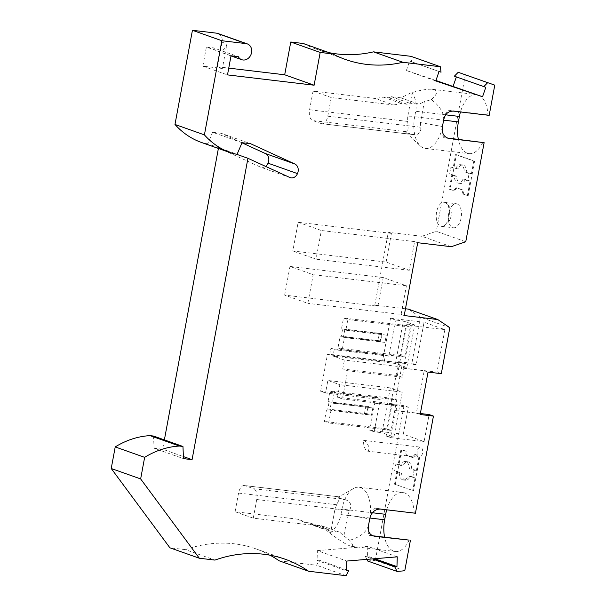 <?xml version="1.0" encoding="UTF-8"?>
<svg xmlns="http://www.w3.org/2000/svg" width="606" height="606" viewBox="0 0 606 606"><rect width="100%" height="100%" fill="white"/><g stroke="black" fill="none" stroke-linecap="round" stroke-linejoin="round"><path stroke-width="0.45" stroke-dasharray="3.03 2.27" d="M284.653 295.122L289.963 266.443L313.173 274.67L307.856 303.348L284.653 295.122L377.902 306.227L383.219 277.548L406.421 285.774L401.111 314.453L307.856 303.348M417.716 242.718L414.61 241.612L409.292 270.291L386.09 262.072L292.834 250.967L298.152 222.288L321.354 230.515L316.037 259.194L292.834 250.967M409.292 270.291L316.037 259.194M406.421 285.774L313.173 274.67M383.219 277.548L289.963 266.443M328.02 401.619L368.509 406.437L367.16 413.724L326.672 408.898L324.354 421.42L328.657 422.95L330.982 410.429L371.463 415.246L372.811 407.967L331.255 402.763L332.33 403.142L334.315 392.446L330.005 390.923L328.02 401.619L329.096 401.998L327.748 409.285M367.16 413.724L326.672 408.898M380.659 340.883L377.97 340.814L379.318 333.535L342.602 329.164L341.246 336.444L340.171 336.065L337.943 348.079L342.254 349.609L344.481 337.587L384.961 342.413L386.317 335.126L345.829 330.308L347.821 319.567L343.511 318.036L341.526 328.778L382.007 333.603L380.659 340.883L340.171 336.065M377.97 340.814L341.246 336.444M400.377 355.517L404.679 357.04L410.247 326.998L405.944 325.467L400.377 355.517L337.943 348.079M405.944 325.467L343.511 318.036M468.165 195.723L463.082 194.109L461.84 189.784L456.098 187.754L453.508 190.716L449.205 189.186L451.902 174.619L449.561 174.346L450.909 167.059L453.258 167.339L455.614 154.591L456.394 154.681L474.574 161.128L468.165 195.723L463.082 194.109M395.309 484.277L401.725 449.675L400.945 449.584L405.247 451.114L406.49 455.432L412.231 457.462L414.815 454.5L417.382 455.227A5.121 2.742 96.8 0 1 417.231 451.288A5.121 2.742 96.8 0 1 420.466 447.145A5.121 2.742 96.8 0 1 422.496 453.159A5.121 2.742 96.8 0 1 419.685 457.295L413.489 490.716L394.529 484.179L413.489 490.716M417.382 455.227L415.595 454.591L413.012 457.56L407.27 455.523L406.028 451.205L401.725 449.675M409.133 540.113A26.99 14.461 96.8 0 1 395.332 551.513A26.99 14.461 96.8 0 1 384.598 537.189M404.77 570.776L375.349 560.345L404.02 405.664L408.323 407.187L403.308 434.229L424.124 441.607L429.131 414.565M343.867 535.939L349.692 540.287C352.927 544.468 353.48 546.468 351.351 546.279C347.859 545.635 340.489 541.113 329.24 532.704L321.551 525.743L311.984 524.607L310.211 523.001L328.391 529.439L330.164 531.045L339.731 532.189L343.867 535.939L347.746 514.994L369.713 518.963A26.99 14.461 -83.2 0 0 369.796 518.463L369.796 518.463C370.774 514.176 372.538 510.737 375.091 508.146L415.436 513.237M414.193 512.797A26.99 14.461 -83.2 0 0 402.725 492.443A26.99 14.461 -83.2 0 0 386.719 509.82M451.273 246.71L421.852 236.287L436.328 231.318L465.756 241.749M414.61 241.612L321.354 230.515M421.852 236.287L388.294 232.287L391.408 233.393L298.152 222.288M485.785 87.302L454.348 76.197M367.971 407.134L366.622 414.421L329.899 410.05L331.255 402.763M404.679 357.04L342.254 349.609M410.247 326.998L347.821 319.567M401.111 314.453L404.217 315.552M405.475 308.78L374.796 305.129L377.902 306.227M374.796 305.129L388.294 232.287M386.09 262.072L391.408 233.393M364.471 413.656L365.819 406.368L329.096 401.998M435.949 80.5L406.376 70.516L435.797 80.946M341.526 328.778L342.602 329.164M344.481 337.587L343.405 337.209L344.753 329.922L345.829 330.308M368.925 446.781L366.562 442.494L364.63 440.804L363.274 440.456L363.948 446.046L365.895 450.417L367.213 451.106L368.433 450.478L369.062 448.887L368.925 446.781M369.796 518.463A20.475 10.969 -83.2 0 0 369.804 518.471A26.99 14.461 -83.2 0 0 359.025 487.239A26.99 14.461 -83.2 0 0 353.54 488.481A26.99 14.461 -83.2 0 0 341.958 509.123L372.44 512.752M329.24 532.704L330.588 532.871L334.974 509.199L336.61 504.737C339.648 499.049 340.458 496.42 339.049 496.844L245.021 485.656L253.634 488.709L344.89 499.571C338.489 498.049 336.542 497.14 339.049 496.844L244.438 485.512A9.31 4.984 96.8 0 1 245.021 485.656M353.54 488.481L339.049 496.844M347.746 514.994L349.564 510.563C352.124 504.934 350.571 501.268 344.89 499.571M386.317 335.126L344.753 329.922M400.945 449.584L398.24 464.151L395.9 463.87L394.551 471.157L401.596 473.104A9.31 4.984 -83.2 0 0 405.558 480.255A9.31 4.984 -83.2 0 0 410.368 476.21L415.072 477.876L412.709 490.625M394.529 484.179L396.892 471.438L394.551 471.157M330.982 410.429L329.899 410.05M366.622 414.421L371.463 415.246M396.892 471.438L401.596 473.104M399.256 472.824A9.31 4.984 -83.2 0 0 403.217 479.982A9.31 4.984 -83.2 0 0 408.027 475.93L415.072 477.876M412.731 477.604L414.08 470.317L409.376 468.65A9.31 4.984 -83.2 0 0 405.414 461.492A9.31 4.984 -83.2 0 0 400.604 465.544L402.945 465.817A9.31 4.984 -83.2 0 1 407.762 461.772A9.31 4.984 -83.2 0 1 411.716 468.93L409.376 468.65M419.685 457.295L418.905 457.204L416.42 470.597L414.08 470.317M379.318 333.535L382.007 333.603M270.071 555.202A139.615 117.026 109.5 0 0 255.777 548.809A139.615 117.026 109.5 0 0 185.512 549.657L214.933 560.088M311.984 524.607L330.164 531.045M185.512 549.657L169.9 547.801M303.25 43.496A139.615 117.026 109.5 0 0 315.87 48.988A139.615 117.026 109.5 0 0 329.134 52.669M153.538 436.047L154.06 448.205L183.489 458.636M154.06 448.205L162.65 449.228L183.398 456.583M236.067 154.091L218.501 147.864L218.387 148.47M164.377 439.888L162.65 449.228M218.501 147.864L260.436 167.074L289.857 177.505M265.595 166.392A6.514 5.462 -70.5 0 1 260.815 167.233A6.514 5.462 -70.5 0 1 260.436 167.074M241.991 142.819L221.205 133.297L250.626 143.72M221.205 133.297L212.615 132.275L242.044 142.705M212.615 132.275L207.706 143.789L237.128 154.212M207.706 143.789L204.184 143.364L233.605 153.795M201.54 142.493A88.423 74.121 109.5 0 0 204.184 143.364M408.027 475.93L410.368 476.21M231.037 55.782L206.396 47.048L213.645 47.912L238.287 56.646M213.645 47.912A8.378 7.022 109.5 0 0 217.092 50.965A8.378 7.022 109.5 0 0 226.917 43.905L222.364 68.486L202.851 66.168L227.492 74.902M222.364 68.486L217.577 66.796L222.129 42.208A8.378 7.022 109.5 0 0 217.91 33.481M253.27 518.168L235.09 511.729L297.523 519.16L315.703 525.607L253.27 518.168L256.732 499.503A9.31 4.984 -83.2 0 0 253.634 488.709M217.577 66.796L228.75 68.122M395.9 463.87L400.604 465.544M385.484 354.987L330.861 348.48L329.679 354.858L384.302 361.358L385.484 354.987L388.832 356.176L395.536 320.029L403.338 320.96L395.46 363.479L406.823 367.501L399.021 366.577L406.899 324.058L411.322 325.627L444.88 329.619L424.064 322.24L416.186 364.759L411.883 363.236L420.405 317.241L449.826 327.672M420.405 317.241L408.353 309.121M439.032 71.516L409.603 61.092L411.618 61.767L410.951 56.32M406.376 70.516L409.603 61.092M397.278 556.838L367.857 546.407L367.524 556.179L374.697 558.724M279.154 560.808L316.62 565.269L319.233 560.209L317.067 560.391L317.392 550.619L346.814 561.05M317.392 550.619L367.857 546.407M321.551 525.743L339.731 532.189M441.039 72.197L411.618 61.767M346.049 575.7L316.62 565.269M346.518 569.882L319.233 560.209M317.067 560.391L346.488 570.822M457.083 203.927A12.097 6.484 96.8 0 1 461.234 217.251A12.097 6.484 96.8 0 1 453.462 227.78A12.097 6.484 96.8 0 1 452.697 227.598A12.097 6.484 96.8 0 1 448.554 214.274A12.097 6.484 96.8 0 1 456.326 203.745A12.097 6.484 96.8 0 1 457.083 203.927M463.863 194.2L462.62 189.883L456.879 187.845L454.288 190.807L449.985 189.284L456.394 154.681M489.178 115.36L487.936 114.92A26.99 14.461 96.8 0 0 476.467 94.566A26.99 14.461 96.8 0 0 460.462 111.943M482.868 142.236A26.99 14.461 96.8 0 1 469.074 153.636A26.99 14.461 96.8 0 1 458.341 139.319M465.355 74.712L436.328 231.318M367.63 560.989L375.349 560.345M367.524 556.179L365.357 556.361L372.531 558.906M365.357 556.361L366.842 559.376M202.851 66.168L206.396 47.048M411.322 325.627L403.445 368.145L403.922 368.312L402.27 377.235L397.362 375.493L399.021 366.577L344.39 360.07L333.027 356.04L334.209 349.67L330.861 348.48M395.46 363.479L333.027 356.04M396.741 399.877L392.438 398.354L386.779 428.851L391.09 430.381L396.741 399.877L334.315 392.446M391.09 430.381L328.657 422.95M372.811 407.967L332.33 403.142M390.294 387.893L381.985 432.729L393.945 436.971L402.255 392.135L390.294 387.893L327.869 380.462L339.83 384.696L337.504 397.218L342.413 398.953L347.639 370.728L342.738 368.993L344.39 360.07M374.182 431.805L380.174 399.483L375.265 397.741L374.288 403.028L374.766 403.195L369.758 430.237L374.182 431.805L381.985 432.729M380.174 399.483L325.543 392.976L327.869 380.462M403.445 368.145L437.002 372.137L444.88 329.619M420.359 413.519L395.582 410.573L390.567 437.608L424.124 441.607M386.779 428.851L324.354 421.42M388.832 356.176L334.209 349.67M392.438 398.354L330.005 390.923M395.582 410.573L396.059 410.739L397.036 405.459L392.135 403.725L386.143 436.04L390.567 437.608M402.255 392.135L339.83 384.696M392.135 403.725L337.504 397.218M386.143 436.04L393.945 436.971M449.205 189.186L449.985 189.284M450.909 167.059L455.621 168.726A9.31 4.984 96.8 0 1 460.431 164.68A9.31 4.984 96.8 0 1 464.385 171.839L471.438 173.778L469.097 173.505L467.741 180.785L463.037 179.118A9.31 4.984 96.8 0 1 458.227 183.163A9.31 4.984 96.8 0 1 454.265 176.013L449.561 174.346M469.097 173.505L464.385 171.839M463.037 179.118L465.378 179.399L470.082 181.065L467.741 180.785M467.385 195.632L470.082 181.065M465.378 179.399A9.31 4.984 96.8 0 1 460.568 183.444A9.31 4.984 96.8 0 1 456.606 176.293L451.902 174.619M454.265 176.013L456.606 176.293M406.823 367.501L414.701 324.983L403.338 320.96M384.302 361.358L382.628 360.767L390.514 318.248L395.536 320.029M471.438 173.778L473.794 161.037L455.614 154.591M474.574 161.128L473.794 161.037M455.621 168.726L457.962 169.006A9.31 4.984 96.8 0 1 462.772 164.961A9.31 4.984 96.8 0 1 466.726 172.112M457.962 169.006L453.258 167.339M329.679 354.858L327.528 354.093L320.642 391.241L325.543 392.976M406.899 324.058L414.701 324.983M397.036 405.459L342.413 398.953M397.362 375.493L342.738 368.993M403.922 368.312L424.208 370.728L416.345 413.156L420.178 414.512M396.059 410.739L416.345 413.156M402.27 377.235L347.639 370.728M381.469 334.3L380.121 341.579L384.961 342.413M365.819 406.368L368.509 406.437M380.121 341.579L343.405 337.209M406.028 451.205L405.247 451.114M398.24 464.151L402.945 465.817M418.905 457.204A5.121 2.742 96.8 0 1 418.473 457.212A5.121 2.742 96.8 0 1 416.602 455.136M416.42 470.597L411.716 468.93M406.49 455.432L407.27 455.523M414.815 454.5L415.595 454.591M412.231 457.462L413.012 457.56M456.879 187.845L456.098 187.754M462.62 189.883L461.84 189.784M453.508 190.716L454.288 190.807M441.304 373.667L437.002 372.137M424.208 370.728L428.041 372.084M374.288 403.028L394.582 405.437L390.749 404.081L398.612 361.653L402.445 363.009L394.582 405.437M374.766 403.195L408.323 407.187M404.02 405.664L390.749 404.081M375.265 397.741L320.642 391.241M402.445 363.009L327.528 354.093M390.514 318.248L424.064 322.24M369.758 430.237L403.308 434.229M416.186 364.759L382.628 360.767M398.612 361.653L411.883 363.236M445.001 202.487A12.097 6.484 96.8 0 1 446.183 203.154A12.097 6.484 96.8 0 1 449.023 216.531A12.097 6.484 96.8 0 1 443.463 225.977A12.097 6.484 96.8 0 1 441.373 226.341A12.097 6.484 96.8 0 1 440.607 226.159A12.097 6.484 96.8 0 1 436.585 212.123A12.097 6.484 96.8 0 1 444.236 202.306A12.097 6.484 96.8 0 1 445.001 202.487M315.703 525.607L322.665 528.758L328.391 529.439M310.211 523.001L304.485 522.311L322.665 528.758M304.485 522.311L297.523 519.16M235.09 511.729L238.552 493.064A9.31 4.984 96.8 0 1 244.438 485.512M375.091 508.146L380.318 509.055M487.936 114.92L448.001 110.171C445.645 112.852 444.16 116.329 443.539 120.594L443.539 120.594A26.99 14.461 96.8 0 1 443.456 121.086C444.425 115.178 441.835 109.224 435.669 103.225L431.366 99.611L424.359 101.641L420.481 122.579L442.441 126.548A26.99 14.461 96.8 0 1 442.342 127.04C441.736 131.32 442.206 134.835 443.766 137.577L447.092 137.979M369.887 518.032L340.951 514.592C339.549 521.592 336.095 527.682 330.588 532.871M340.951 514.592L341.958 509.123L334.974 509.199M372.501 535.749L369.198 535.356C367.857 532.568 367.66 529.091 368.607 524.917A26.99 14.461 -83.2 0 0 368.698 524.425C367.122 531.621 360.782 536.908 349.692 540.287M369.198 535.356L375.258 536.371M431.366 99.611C437.911 93.657 438.282 90.226 432.487 89.332C427.821 88.847 420.579 90.059 410.739 92.953L412.095 93.112C415.693 98.202 416.898 104.255 415.701 111.254L414.693 116.716L443.622 120.155M442.342 127.04A20.475 10.969 96.8 0 1 442.35 127.04A26.99 14.461 96.8 0 1 425.374 148.432A26.99 14.461 96.8 0 1 420.337 145.94A26.99 14.461 96.8 0 1 414.693 116.716L407.702 116.784L412.095 93.112M449.001 138.494L443.766 137.577M410.739 92.953L400.861 97.824L419.041 104.262L424.359 101.641M420.481 122.579L420.814 129.479L420.193 131.911L417.966 134.108L414.754 134.759L407.058 133.017L405.815 132.313L406.717 131.752L312.688 120.556L321.301 123.609L412.557 134.471M407.702 116.784L407.656 121.427C408.444 127.858 408.133 131.297 406.717 131.752M331.232 97.536L313.052 91.089L375.485 98.52L393.665 104.967L331.232 97.536L327.77 116.2A9.31 4.984 96.8 0 1 321.892 123.745A9.31 4.984 96.8 0 1 321.301 123.609M393.665 104.967L401.467 103.565L407.194 104.247L409.474 103.126L419.041 104.262M400.861 97.824L391.294 96.68L389.014 97.808L383.287 97.127L375.485 98.52M383.287 97.127L401.467 103.565M389.014 97.808L407.194 104.247M391.294 96.68L409.474 103.126M313.052 91.089L309.59 109.754A9.31 4.984 -83.2 0 0 312.688 120.556M454.061 111.186L448.001 110.171M222.129 42.208L226.917 43.905M256.732 499.503L349.564 510.563M336.61 504.737L238.552 493.064M445.683 114.822L415.701 111.254M327.77 116.2L420.609 127.252M407.656 121.427L309.59 109.754M363.653 440.38L420.466 447.145M255.777 548.809L285.199 559.24M315.87 48.988L345.291 59.418M405.414 461.492L407.762 461.772M290.236 177.656L260.815 167.233M217.092 50.965L231.015 55.896M403.217 479.982L405.558 480.255M460.431 164.68L462.772 164.961M458.227 183.163L460.568 183.444M441.373 226.341L453.462 227.78M443.463 225.977A13.499 13.499 0 0 0 446.183 203.154M359.025 487.239L402.725 492.443M351.351 546.279L395.332 551.513M367.084 451.099L418.473 457.212M444.236 202.306L456.326 203.745M432.487 89.332L476.467 94.566M425.374 148.432L469.074 153.636M405.922 132.456L420.337 145.94M321.892 123.745L413.792 134.684"/><path stroke-width="0.91" d="M384.598 537.189A26.99 14.461 96.8 0 1 384.651 519.789L385.658 514.327A26.99 14.461 -83.2 0 1 386.719 509.82M420.359 413.519L429.131 414.565L433.442 416.095L415.436 513.237L380.318 509.055C374.925 509.184 371.417 512.32 369.804 518.471L368.607 524.917C367.425 531.606 369.645 535.424 375.258 536.371L409.133 540.113L372.501 535.749M410.376 540.552L404.77 570.776L397.059 571.42L367.63 560.989L366.842 559.376M405.475 308.78L408.353 309.121L437.774 319.551L404.217 315.552L417.716 242.718L451.273 246.71L465.756 241.749L484.118 142.675L449.001 138.494C443.88 137.123 441.66 133.297 442.35 127.04L443.547 120.594C444.842 113.92 448.349 110.777 454.061 111.186L489.178 115.36L494.776 85.143L458.204 72.296L454.348 76.197L485.785 87.302L482.558 96.733L435.797 80.946L439.032 71.516L441.039 72.197L440.373 66.743L410.951 56.32L373.485 51.858L402.907 62.282L440.373 66.743M435.949 80.5L482.558 96.733M199.321 558.232L140.645 478.929L111.224 468.499L169.9 547.801L199.321 558.232L214.933 560.088A139.615 117.026 109.5 0 1 285.199 559.24A139.615 117.026 109.5 0 1 308.575 571.238L279.154 560.808A139.615 117.026 109.5 0 0 270.071 555.202M332.671 53.926L320.188 52.434L290.766 42.011L303.25 43.496L332.671 53.926A139.615 117.026 109.5 0 0 345.291 59.418A139.615 117.026 109.5 0 0 402.907 62.282M329.134 52.669A139.615 117.026 109.5 0 0 373.485 51.858M494.776 85.143L458.204 72.296M140.645 478.929L144.645 457.348L115.223 446.925A88.423 74.121 -70.5 0 1 150.015 435.631L179.437 446.054L182.959 446.478L153.538 436.047L150.015 435.631M111.224 468.499L115.223 446.925M453.129 86.302L456.348 76.909M144.645 457.348A88.423 74.121 -70.5 0 1 179.437 446.054M182.959 446.478L183.489 458.636L192.072 459.659L183.398 456.583M236.067 154.091L247.93 158.295L192.072 459.659M218.387 148.47L164.377 439.888M247.93 158.295L289.857 177.505A6.514 5.462 -70.5 0 0 290.236 177.656A6.514 5.462 -70.5 0 0 297.463 173.604L268.034 163.181A6.514 5.462 -70.5 0 1 265.595 166.392M241.991 142.819L265.367 153.53A7.446 6.242 -70.5 0 1 268.034 163.181M230.962 152.924L201.54 142.493A88.423 74.121 109.5 0 1 174.982 124.45L204.411 134.88A88.423 74.121 109.5 0 0 230.962 152.924A88.423 74.121 109.5 0 0 233.605 153.795L237.128 154.212L242.044 142.705L250.626 143.72L294.789 163.961A7.446 6.242 -70.5 0 1 297.463 173.604M204.411 134.88L221.857 40.731L192.435 30.3L216.63 33.178L246.051 43.609L221.857 40.731M174.982 124.45L192.435 30.3M228.75 68.122L284.691 74.788L314.113 85.211L227.492 74.902L231.037 55.782L238.287 56.646A8.378 7.022 109.5 0 0 241.733 59.699A8.378 7.022 109.5 0 0 251.149 54.146A8.378 7.022 109.5 0 0 247.331 43.905A8.378 7.022 109.5 0 0 246.051 43.609M247.331 43.905L217.91 33.481A8.378 7.022 109.5 0 0 216.63 33.178M320.188 52.434L314.113 85.211M290.766 42.011L284.691 74.788M433.442 416.095L420.178 414.512L428.041 372.084L441.304 373.667L449.826 327.672L437.774 319.551M308.575 571.238L346.049 575.7L348.662 570.64L346.488 570.822L346.814 561.05L397.278 556.838L396.953 566.61L394.779 566.792L397.059 571.42M348.662 570.64L346.518 569.882M487.633 82.727L483.77 86.628M458.341 139.319A26.99 14.461 96.8 0 1 458.394 121.92L459.401 116.45A26.99 14.461 96.8 0 1 460.462 111.943M447.092 137.979L484.118 142.675M374.697 558.724L396.953 566.61M372.531 558.906L394.779 566.792M265.367 153.53L294.789 163.961M372.44 512.752L385.658 514.327M384.651 519.789L369.887 518.032M459.401 116.45L445.683 114.822M443.622 120.155L458.394 121.92M231.015 55.896L241.733 59.699"/></g></svg>
